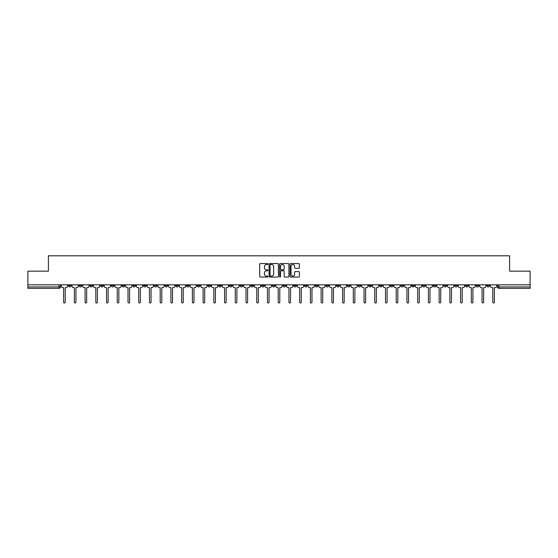 <?xml version="1.0" encoding="UTF-8"?>
<svg xmlns="http://www.w3.org/2000/svg" width="558" height="558" viewBox="0 0 558 558"><rect width="100%" height="100%" fill="white"/><g stroke="black" fill="none" stroke-linecap="round" stroke-linejoin="round"><path stroke-width="0.84" d="M267.993 264.039A0.474 0.474 0 0 0 267.526 263.564L260.349 263.564A0.677 0.677 0 0 0 259.679 264.241L259.679 276.391A0.677 0.677 0 0 0 260.349 277.068L267.526 277.068A0.474 0.474 0 0 0 267.993 276.594A0.474 0.474 0 0 0 267.526 276.119L266.598 276.119A2.162 2.162 0 0 1 264.436 273.964L264.436 272.953A2.162 2.162 0 0 1 266.598 270.79L267.526 270.79A0.474 0.474 0 0 0 267.993 270.316A0.474 0.474 0 0 0 267.526 269.842L266.598 269.842A2.162 2.162 0 0 1 264.436 267.687L264.436 266.668A2.162 2.162 0 0 1 266.598 264.513L267.526 264.513A0.474 0.474 0 0 0 267.993 264.039M422.469 284.831L422.469 285.584L425.217 285.584A1.374 1.374 0 0 1 423.843 286.958A1.374 1.374 0 0 1 422.469 285.584L422.469 284.831M358.09 284.831L358.09 285.584L360.845 285.584A1.374 1.374 0 0 1 359.471 286.958A1.374 1.374 0 0 1 358.09 285.584L358.09 284.831M347.362 284.831L347.362 285.584L350.117 285.584A1.374 1.374 0 0 1 348.736 286.958A1.374 1.374 0 0 1 347.362 285.584L347.362 284.831M282.99 284.831L282.99 285.584L285.738 285.584A1.374 1.374 0 0 1 284.364 286.958A1.374 1.374 0 0 1 282.99 285.584L282.99 284.831M272.262 284.831L272.262 285.584L275.01 285.584A1.374 1.374 0 0 1 273.636 286.958A1.374 1.374 0 0 1 272.262 285.584L272.262 284.831M261.528 284.831L261.528 285.584L264.283 285.584A1.374 1.374 0 0 1 262.909 286.958A1.374 1.374 0 0 1 261.528 285.584L261.528 284.831M240.073 284.831L240.073 285.584L242.821 285.584A1.374 1.374 0 0 1 241.447 286.958A1.374 1.374 0 0 1 240.073 285.584L240.073 284.831M218.617 285.584L218.617 284.831L218.617 285.584A1.374 1.374 0 0 0 219.991 286.958A1.374 1.374 0 0 1 218.617 285.584L221.366 285.584A1.374 1.374 0 0 1 219.991 286.958A1.374 1.374 0 0 0 221.366 285.584L221.366 284.831L221.366 285.584M207.883 285.584L207.883 284.831L207.883 285.584A1.374 1.374 0 0 0 209.264 286.958A1.374 1.374 0 0 1 207.883 285.584L210.638 285.584A1.374 1.374 0 0 1 209.264 286.958M197.155 285.584L197.155 284.831L197.155 285.584A1.374 1.374 0 0 0 198.529 286.958A1.374 1.374 0 0 1 197.155 285.584L199.91 285.584A1.374 1.374 0 0 1 198.529 286.958A1.374 1.374 0 0 0 199.91 285.584L199.91 284.831L199.91 285.584M186.428 284.831L186.428 285.584L189.176 285.584A1.374 1.374 0 0 1 187.802 286.958A1.374 1.374 0 0 1 186.428 285.584L186.428 284.831M175.7 284.831L175.7 285.584L178.448 285.584A1.374 1.374 0 0 1 177.074 286.958A1.374 1.374 0 0 1 175.7 285.584L175.7 284.831M164.973 284.831L164.973 285.584L167.721 285.584A1.374 1.374 0 0 1 166.347 286.958A1.374 1.374 0 0 1 164.973 285.584L164.973 284.831M154.238 285.584L154.238 284.831L154.238 285.584A1.374 1.374 0 0 0 155.619 286.958A1.374 1.374 0 0 1 154.238 285.584L156.993 285.584A1.374 1.374 0 0 1 155.619 286.958M132.783 285.584L132.783 284.831L132.783 285.584A1.374 1.374 0 0 0 134.157 286.958A1.374 1.374 0 0 1 132.783 285.584L135.531 285.584A1.374 1.374 0 0 1 134.157 286.958A1.374 1.374 0 0 0 135.531 285.584L135.531 284.831L135.531 285.584M122.056 285.584L122.056 284.831L122.056 285.584A1.374 1.374 0 0 0 123.43 286.958A1.374 1.374 0 0 1 122.056 285.584L124.804 285.584A1.374 1.374 0 0 1 123.43 286.958A1.374 1.374 0 0 0 124.804 285.584L124.804 284.831L124.804 285.584M111.328 285.584L111.328 284.831L111.328 285.584A1.374 1.374 0 0 0 112.702 286.958A1.374 1.374 0 0 1 111.328 285.584L114.076 285.584A1.374 1.374 0 0 1 112.702 286.958A1.374 1.374 0 0 0 114.076 285.584L114.076 284.831L114.076 285.584M100.593 285.584L100.593 284.831L100.593 285.584A1.374 1.374 0 0 0 101.974 286.958A1.374 1.374 0 0 1 100.593 285.584L103.349 285.584A1.374 1.374 0 0 1 101.974 286.958M89.866 285.584L89.866 284.831L89.866 285.584A1.374 1.374 0 0 0 91.24 286.958A1.374 1.374 0 0 1 89.866 285.584L92.621 285.584A1.374 1.374 0 0 1 91.24 286.958A1.374 1.374 0 0 0 92.621 285.584L92.621 284.831L92.621 285.584M79.138 285.584L79.138 284.831L79.138 285.584A1.374 1.374 0 0 0 80.512 286.958A1.374 1.374 0 0 1 79.138 285.584L81.886 285.584A1.374 1.374 0 0 1 80.512 286.958A1.374 1.374 0 0 0 81.886 285.584L81.886 284.831L81.886 285.584M298.732 268.328A0.677 0.677 0 0 0 299.402 267.652L299.402 264.241A0.677 0.677 0 0 0 298.732 263.564L290.76 263.564A0.677 0.677 0 0 0 290.09 264.241L290.09 276.391A0.677 0.677 0 0 0 290.76 277.068L298.732 277.068A0.677 0.677 0 0 0 299.402 276.391L299.402 272.276A0.677 0.677 0 0 0 298.732 271.6L295.322 271.6A0.677 0.677 0 0 0 294.645 272.276L294.645 274.32A1.807 1.807 0 0 1 292.838 276.119A1.807 1.807 0 0 1 291.032 274.32L291.032 266.319A1.807 1.807 0 0 1 292.838 264.513A1.807 1.807 0 0 1 294.645 266.319L294.645 267.652A0.677 0.677 0 0 0 295.322 268.328L298.732 268.328M27.9 284.831L27.9 271.139L48.393 271.139L48.393 255.808L509.607 255.808L509.607 271.139L530.1 271.139L530.1 284.831L27.9 284.831L27.9 286.958L60.431 286.958L60.431 284.831L60.431 286.958A1.374 1.374 0 0 1 59.057 288.34L27.9 288.34L27.9 286.958M278.407 264.241A0.677 0.677 0 0 0 277.738 263.564L269.765 263.564A0.677 0.677 0 0 0 269.096 264.241L269.096 276.391A0.677 0.677 0 0 0 269.765 277.068L277.738 277.068A0.677 0.677 0 0 0 278.407 276.391L278.407 264.241M280.262 263.564L288.235 263.564A0.677 0.677 0 0 1 288.904 264.241L288.904 276.391A0.677 0.677 0 0 1 288.235 277.068L284.824 277.068A0.677 0.677 0 0 1 284.148 276.391L284.148 271.467A0.677 0.677 0 0 0 283.471 270.79L281.211 270.79A0.677 0.677 0 0 0 280.534 271.467L280.534 276.594A0.474 0.474 0 0 1 280.06 277.068A0.474 0.474 0 0 1 279.593 276.594L279.593 264.241A0.677 0.677 0 0 1 280.262 263.564M497.569 284.831L497.569 286.958L530.1 286.958L530.1 288.34L498.943 288.34A1.374 1.374 0 0 1 497.569 286.958A1.374 1.374 0 0 0 498.943 288.34L498.943 284.831M530.1 284.831L530.1 286.958M489.589 284.831L489.589 285.584A1.374 1.374 0 0 1 488.215 286.958A1.374 1.374 0 0 1 486.841 285.584L489.589 285.584M486.841 284.831L486.841 285.584M478.862 285.584L478.862 284.831L478.862 285.584A1.374 1.374 0 0 1 477.488 286.958A1.374 1.374 0 0 1 476.114 285.584L478.862 285.584A1.374 1.374 0 0 1 477.488 286.958M476.114 284.831L476.114 285.584M468.134 284.831L468.134 285.584A1.374 1.374 0 0 1 466.76 286.958A1.374 1.374 0 0 1 465.379 285.584A1.374 1.374 0 0 0 466.76 286.958M465.379 284.831L465.379 285.584L468.134 285.584M457.407 284.831L457.407 285.584A1.374 1.374 0 0 1 456.025 286.958A1.374 1.374 0 0 1 454.651 285.584L457.407 285.584A1.374 1.374 0 0 1 456.025 286.958M454.651 284.831L454.651 285.584M446.672 284.831L446.672 285.584A1.374 1.374 0 0 1 445.298 286.958A1.374 1.374 0 0 1 443.924 285.584A1.374 1.374 0 0 0 445.298 286.958M443.924 284.831L443.924 285.584L446.672 285.584M435.944 284.831L435.944 285.584A1.374 1.374 0 0 1 434.57 286.958A1.374 1.374 0 0 1 433.196 285.584L435.944 285.584M433.196 284.831L433.196 285.584M425.217 284.831L425.217 285.584A1.374 1.374 0 0 1 423.843 286.958M414.489 284.831L414.489 285.584A1.374 1.374 0 0 1 413.115 286.958A1.374 1.374 0 0 1 411.734 285.584L414.489 285.584M411.734 284.831L411.734 285.584M403.762 284.831L403.762 285.584A1.374 1.374 0 0 1 402.381 286.958A1.374 1.374 0 0 1 401.007 285.584L403.762 285.584M401.007 284.831L401.007 285.584M393.027 284.831L393.027 285.584A1.374 1.374 0 0 1 391.653 286.958A1.374 1.374 0 0 1 390.279 285.584A1.374 1.374 0 0 0 391.653 286.958M390.279 284.831L390.279 285.584L393.027 285.584M382.3 284.831L382.3 285.584A1.374 1.374 0 0 1 380.926 286.958A1.374 1.374 0 0 1 379.552 285.584L382.3 285.584M379.552 284.831L379.552 285.584M371.572 284.831L371.572 285.584A1.374 1.374 0 0 1 370.198 286.958A1.374 1.374 0 0 1 368.824 285.584L371.572 285.584M368.824 284.831L368.824 285.584M360.845 284.831L360.845 285.584M350.117 284.831L350.117 285.584L350.117 284.831M339.383 284.831L339.383 285.584A1.374 1.374 0 0 1 338.009 286.958A1.374 1.374 0 0 1 336.634 285.584L339.383 285.584M336.634 284.831L336.634 285.584M328.655 284.831L328.655 285.584A1.374 1.374 0 0 1 327.281 286.958A1.374 1.374 0 0 1 325.907 285.584L328.655 285.584M325.907 284.831L325.907 285.584M317.927 284.831L317.927 285.584A1.374 1.374 0 0 1 316.553 286.958A1.374 1.374 0 0 1 315.179 285.584L317.927 285.584M315.179 284.831L315.179 285.584M307.2 284.831L307.2 285.584A1.374 1.374 0 0 1 305.826 286.958A1.374 1.374 0 0 1 304.445 285.584L307.2 285.584M304.445 284.831L304.445 285.584M296.472 284.831L296.472 285.584A1.374 1.374 0 0 1 295.091 286.958A1.374 1.374 0 0 1 293.717 285.584L296.472 285.584M293.717 284.831L293.717 285.584M285.738 284.831L285.738 285.584A1.374 1.374 0 0 1 284.364 286.958M275.01 284.831L275.01 285.584M264.283 285.584L264.283 284.831L264.283 285.584A1.374 1.374 0 0 1 262.909 286.958M253.555 284.831L253.555 285.584A1.374 1.374 0 0 1 252.174 286.958A1.374 1.374 0 0 1 250.8 285.584A1.374 1.374 0 0 0 252.174 286.958A1.374 1.374 0 0 0 253.555 285.584L250.8 285.584L250.8 284.831M242.821 285.584L242.821 284.831L242.821 285.584A1.374 1.374 0 0 1 241.447 286.958M232.093 284.831L232.093 285.584A1.374 1.374 0 0 1 230.719 286.958A1.374 1.374 0 0 1 229.345 285.584A1.374 1.374 0 0 0 230.719 286.958M229.345 284.831L229.345 285.584L232.093 285.584M210.638 284.831L210.638 285.584L210.638 284.831M189.176 285.584L189.176 284.831L189.176 285.584A1.374 1.374 0 0 1 187.802 286.958M178.448 285.584L178.448 284.831L178.448 285.584A1.374 1.374 0 0 1 177.074 286.958M167.721 285.584L167.721 284.831L167.721 285.584A1.374 1.374 0 0 1 166.347 286.958M156.993 284.831L156.993 285.584L156.993 284.831M146.266 285.584L146.266 284.831L146.266 285.584A1.374 1.374 0 0 1 144.885 286.958A1.374 1.374 0 0 1 143.511 285.584L146.266 285.584A1.374 1.374 0 0 1 144.885 286.958M143.511 284.831L143.511 285.584M103.349 284.831L103.349 285.584L103.349 284.831M71.159 284.831L71.159 285.584A1.374 1.374 0 0 1 69.785 286.958A1.374 1.374 0 0 1 68.411 285.584A1.374 1.374 0 0 0 69.785 286.958A1.374 1.374 0 0 0 71.159 285.584L71.159 284.831M68.411 284.831L68.411 285.584L71.159 285.584M59.057 284.831L59.057 288.34A1.374 1.374 0 0 0 60.431 286.958M270.511 264.513A0.474 0.474 0 0 0 270.037 264.987L270.037 275.652A0.474 0.474 0 0 0 270.511 276.119L271.488 276.119A2.162 2.162 0 0 0 273.65 273.964L273.65 266.668A2.162 2.162 0 0 0 271.488 264.513L270.511 264.513M284.148 266.354A1.807 1.807 0 0 0 282.341 264.548A1.807 1.807 0 0 0 280.534 266.354L280.534 269.172A0.677 0.677 0 0 0 281.211 269.842L283.471 269.842A0.677 0.677 0 0 0 284.148 269.172L284.148 266.354M61.359 284.831L61.359 286.275A1.374 1.374 139.8 0 0 62.733 287.649L63.626 287.649L63.626 302.192A0.788 0.788 139.8 0 0 64.421 302.987A0.788 0.788 139.8 0 0 65.209 302.192L65.209 287.649L66.102 287.649A1.374 1.374 139.8 0 0 67.483 286.275L67.483 284.831M72.087 284.831L72.087 286.275A1.374 1.374 139.8 0 0 73.461 287.649L74.36 287.649L74.36 302.192A0.788 0.788 139.8 0 0 75.149 302.987A0.788 0.788 139.8 0 0 75.937 302.192L75.937 287.649L76.837 287.649A1.374 1.374 139.8 0 0 78.211 286.275L78.211 284.831M82.814 284.831L82.814 286.275A1.374 1.374 139.8 0 0 84.195 287.649L85.088 287.649L85.088 302.192A0.788 0.788 139.8 0 0 85.876 302.987A0.788 0.788 139.8 0 0 86.671 302.192L86.671 287.649L87.564 287.649A1.374 1.374 139.8 0 0 88.938 286.275L88.938 284.831M93.549 284.831L93.549 286.275A1.374 1.374 139.8 0 0 94.923 287.649L95.816 287.649L95.816 302.192A0.788 0.788 139.8 0 0 96.604 302.987A0.788 0.788 139.8 0 0 97.399 302.192L97.399 287.649L98.292 287.649A1.374 1.374 139.8 0 0 99.666 286.275L99.666 284.831M104.276 284.831L104.276 286.275A1.374 1.374 139.8 0 0 105.65 287.649L106.543 287.649L106.543 302.192A0.788 0.788 139.8 0 0 107.338 302.987A0.788 0.788 139.8 0 0 108.126 302.192L108.126 287.649L109.019 287.649A1.374 1.374 139.8 0 0 110.393 286.275L110.393 284.831M115.004 284.831L115.004 286.275A1.374 1.374 139.8 0 0 116.378 287.649L117.271 287.649L117.271 302.192A0.788 0.788 139.8 0 0 118.066 302.987A0.788 0.788 139.8 0 0 118.854 302.192L118.854 287.649L119.747 287.649A1.374 1.374 139.8 0 0 121.128 286.275L121.128 284.831M125.731 284.831L125.731 286.275A1.374 1.374 139.8 0 0 127.112 287.649L128.005 287.649L128.005 302.192A0.788 0.788 139.8 0 0 128.793 302.987A0.788 0.788 139.8 0 0 129.582 302.192L129.582 287.649L130.481 287.649A1.374 1.374 139.8 0 0 131.855 286.275L131.855 284.831M136.466 284.831L136.466 286.275A1.374 1.374 139.8 0 0 137.84 287.649L138.733 287.649L138.733 302.192A0.788 0.788 139.8 0 0 139.521 302.987A0.788 0.788 139.8 0 0 140.316 302.192L140.316 287.649L141.209 287.649A1.374 1.374 139.8 0 0 142.583 286.275L142.583 284.831M147.193 284.831L147.193 286.275A1.374 1.374 139.8 0 0 148.567 287.649L149.46 287.649L149.46 302.192A0.788 0.788 139.8 0 0 150.248 302.987A0.788 0.788 139.8 0 0 151.044 302.192L151.044 287.649L151.936 287.649A1.374 1.374 139.8 0 0 153.311 286.275L153.311 284.831M157.921 284.831L157.921 286.275A1.374 1.374 139.8 0 0 159.295 287.649L160.188 287.649L160.188 302.192A0.788 0.788 139.8 0 0 160.983 302.987A0.788 0.788 139.8 0 0 161.771 302.192L161.771 287.649L162.664 287.649A1.374 1.374 139.8 0 0 164.038 286.275L164.038 284.831M168.649 284.831L168.649 286.275A1.374 1.374 139.8 0 0 170.023 287.649L170.922 287.649L170.922 302.192A0.788 0.788 139.8 0 0 171.711 302.987A0.788 0.788 139.8 0 0 172.499 302.192L172.499 287.649L173.392 287.649A1.374 1.374 139.8 0 0 174.773 286.275L174.773 284.831M179.376 284.831L179.376 286.275A1.374 1.374 139.8 0 0 180.757 287.649L181.65 287.649L181.65 302.192A0.788 0.788 139.8 0 0 182.438 302.987A0.788 0.788 139.8 0 0 183.233 302.192L183.233 287.649L184.126 287.649A1.374 1.374 139.8 0 0 185.5 286.275L185.5 284.831M190.111 284.831L190.111 286.275A1.374 1.374 139.8 0 0 191.485 287.649L192.377 287.649L192.377 302.192A0.788 0.788 139.8 0 0 193.166 302.987A0.788 0.788 139.8 0 0 193.961 302.192L193.961 287.649L194.854 287.649A1.374 1.374 139.8 0 0 196.228 286.275L196.228 284.831M200.838 284.831L200.838 286.275A1.374 1.374 139.8 0 0 202.212 287.649L203.105 287.649L203.105 302.192A0.788 0.788 139.8 0 0 203.9 302.987A0.788 0.788 139.8 0 0 204.688 302.192L204.688 287.649L205.581 287.649A1.374 1.374 139.8 0 0 206.955 286.275L206.955 284.831M211.566 284.831L211.566 286.275A1.374 1.374 139.8 0 0 212.94 287.649L213.833 287.649L213.833 302.192A0.788 0.788 139.8 0 0 214.628 302.987A0.788 0.788 139.8 0 0 215.416 302.192L215.416 287.649L216.309 287.649A1.374 1.374 139.8 0 0 217.69 286.275L217.69 284.831M222.293 284.831L222.293 286.275A1.374 1.374 139.8 0 0 223.667 287.649L224.567 287.649L224.567 302.192A0.788 0.788 139.8 0 0 225.355 302.987A0.788 0.788 139.8 0 0 226.143 302.192L226.143 287.649L227.043 287.649A1.374 1.374 139.8 0 0 228.417 286.275L228.417 284.831M233.021 284.831L233.021 286.275A1.374 1.374 139.8 0 0 234.402 287.649L235.295 287.649L235.295 302.192A0.788 0.788 139.8 0 0 236.083 302.987A0.788 0.788 139.8 0 0 236.878 302.192L236.878 287.649L237.771 287.649A1.374 1.374 139.8 0 0 239.145 286.275L239.145 284.831M243.755 284.831L243.755 286.275A1.374 1.374 139.8 0 0 245.129 287.649L246.022 287.649L246.022 302.192A0.788 0.788 139.8 0 0 246.81 302.987A0.788 0.788 139.8 0 0 247.606 302.192L247.606 287.649L248.498 287.649A1.374 1.374 139.8 0 0 249.872 286.275L249.872 284.831M254.483 284.831L254.483 286.275A1.374 1.374 139.8 0 0 255.857 287.649L256.75 287.649L256.75 302.192A0.788 0.788 139.8 0 0 257.545 302.987A0.788 0.788 139.8 0 0 258.333 302.192L258.333 287.649L259.226 287.649A1.374 1.374 139.8 0 0 260.6 286.275L260.6 284.831M265.21 284.831L265.21 286.275A1.374 1.374 139.8 0 0 266.584 287.649L267.477 287.649L267.477 302.192A0.788 0.788 139.8 0 0 268.272 302.987A0.788 0.788 139.8 0 0 269.061 302.192L269.061 287.649L269.953 287.649A1.374 1.374 139.8 0 0 271.334 286.275L271.334 284.831M275.938 284.831L275.938 286.275A1.374 1.374 139.8 0 0 277.312 287.649L278.212 287.649L278.212 302.192A0.788 0.788 139.8 0 0 279 302.987A0.788 0.788 139.8 0 0 279.788 302.192L279.788 287.649L280.688 287.649A1.374 1.374 139.8 0 0 282.062 286.275L282.062 284.831M286.666 284.831L286.666 286.275A1.374 1.374 139.8 0 0 288.047 287.649L288.939 287.649L288.939 302.192A0.788 0.788 139.8 0 0 289.728 302.987A0.788 0.788 139.8 0 0 290.523 302.192L290.523 287.649L291.416 287.649A1.374 1.374 139.8 0 0 292.79 286.275L292.79 284.831M297.4 284.831L297.4 286.275A1.374 1.374 139.8 0 0 298.774 287.649L299.667 287.649L299.667 302.192A0.788 0.788 139.8 0 0 300.455 302.987A0.788 0.788 139.8 0 0 301.25 302.192L301.25 287.649L302.143 287.649A1.374 1.374 139.8 0 0 303.517 286.275L303.517 284.831M308.128 284.831L308.128 286.275A1.374 1.374 139.8 0 0 309.502 287.649L310.394 287.649L310.394 302.192A0.788 0.788 139.8 0 0 311.19 302.987A0.788 0.788 139.8 0 0 311.978 302.192L311.978 287.649L312.871 287.649A1.374 1.374 139.8 0 0 314.245 286.275L314.245 284.831M318.855 284.831L318.855 286.275A1.374 1.374 139.8 0 0 320.229 287.649L321.122 287.649L321.122 302.192A0.788 0.788 139.8 0 0 321.917 302.987A0.788 0.788 139.8 0 0 322.705 302.192L322.705 287.649L323.598 287.649A1.374 1.374 139.8 0 0 324.979 286.275L324.979 284.831M329.583 284.831L329.583 286.275A1.374 1.374 139.8 0 0 330.957 287.649L331.857 287.649L331.857 302.192A0.788 0.788 139.8 0 0 332.645 302.987A0.788 0.788 139.8 0 0 333.433 302.192L333.433 287.649L334.333 287.649A1.374 1.374 139.8 0 0 335.707 286.275L335.707 284.831M340.31 284.831L340.31 286.275A1.374 1.374 139.8 0 0 341.691 287.649L342.584 287.649L342.584 302.192A0.788 0.788 139.8 0 0 343.372 302.987A0.788 0.788 139.8 0 0 344.167 302.192L344.167 287.649L345.06 287.649A1.374 1.374 139.8 0 0 346.434 286.275L346.434 284.831M351.045 284.831L351.045 286.275A1.374 1.374 139.8 0 0 352.419 287.649L353.312 287.649L353.312 302.192A0.788 0.788 139.8 0 0 354.1 302.987A0.788 0.788 139.8 0 0 354.895 302.192L354.895 287.649L355.788 287.649A1.374 1.374 139.8 0 0 357.162 286.275L357.162 284.831M361.772 284.831L361.772 286.275A1.374 1.374 139.8 0 0 363.146 287.649L364.039 287.649L364.039 302.192A0.788 0.788 139.8 0 0 364.834 302.987A0.788 0.788 139.8 0 0 365.623 302.192L365.623 287.649L366.515 287.649A1.374 1.374 139.8 0 0 367.889 286.275L367.889 284.831M372.5 284.831L372.5 286.275A1.374 1.374 139.8 0 0 373.874 287.649L374.767 287.649L374.767 302.192A0.788 0.788 139.8 0 0 375.562 302.987A0.788 0.788 139.8 0 0 376.35 302.192L376.35 287.649L377.243 287.649A1.374 1.374 139.8 0 0 378.624 286.275L378.624 284.831M383.227 284.831L383.227 286.275A1.374 1.374 139.8 0 0 384.608 287.649L385.501 287.649L385.501 302.192A0.788 0.788 139.8 0 0 386.289 302.987A0.788 0.788 139.8 0 0 387.078 302.192L387.078 287.649L387.977 287.649A1.374 1.374 139.8 0 0 389.351 286.275L389.351 284.831M393.962 284.831L393.962 286.275A1.374 1.374 139.8 0 0 395.336 287.649L396.229 287.649L396.229 302.192A0.788 0.788 139.8 0 0 397.017 302.987A0.788 0.788 139.8 0 0 397.812 302.192L397.812 287.649L398.705 287.649A1.374 1.374 139.8 0 0 400.079 286.275L400.079 284.831M404.69 284.831L404.69 286.275A1.374 1.374 139.8 0 0 406.064 287.649L406.956 287.649L406.956 302.192A0.788 0.788 139.8 0 0 407.752 302.987A0.788 0.788 139.8 0 0 408.54 302.192L408.54 287.649L409.433 287.649A1.374 1.374 139.8 0 0 410.807 286.275L410.807 284.831M415.417 284.831L415.417 286.275A1.374 1.374 139.8 0 0 416.791 287.649L417.684 287.649L417.684 302.192A0.788 0.788 139.8 0 0 418.479 302.987A0.788 0.788 139.8 0 0 419.267 302.192L419.267 287.649L420.16 287.649A1.374 1.374 139.8 0 0 421.534 286.275L421.534 284.831M426.145 284.831L426.145 286.275A1.374 1.374 139.8 0 0 427.519 287.649L428.418 287.649L428.418 302.192A0.788 0.788 139.8 0 0 429.207 302.987A0.788 0.788 139.8 0 0 429.995 302.192L429.995 287.649L430.888 287.649A1.374 1.374 139.8 0 0 432.269 286.275L432.269 284.831M436.872 284.831L436.872 286.275A1.374 1.374 139.8 0 0 438.253 287.649L439.146 287.649L439.146 302.192A0.788 0.788 139.8 0 0 439.934 302.987A0.788 0.788 139.8 0 0 440.729 302.192L440.729 287.649L441.622 287.649A1.374 1.374 139.8 0 0 442.996 286.275L442.996 284.831M447.607 284.831L447.607 286.275A1.374 1.374 139.8 0 0 448.981 287.649L449.874 287.649L449.874 302.192A0.788 0.788 139.8 0 0 450.662 302.987A0.788 0.788 139.8 0 0 451.457 302.192L451.457 287.649L452.35 287.649A1.374 1.374 139.8 0 0 453.724 286.275L453.724 284.831M458.334 284.831L458.334 286.275A1.374 1.374 139.8 0 0 459.708 287.649L460.601 287.649L460.601 302.192A0.788 0.788 139.8 0 0 461.396 302.987A0.788 0.788 139.8 0 0 462.184 302.192L462.184 287.649L463.077 287.649A1.374 1.374 139.8 0 0 464.451 286.275L464.451 284.831M469.062 284.831L469.062 286.275A1.374 1.374 139.8 0 0 470.436 287.649L471.329 287.649L471.329 302.192A0.788 0.788 139.8 0 0 472.124 302.987A0.788 0.788 139.8 0 0 472.912 302.192L472.912 287.649L473.805 287.649A1.374 1.374 139.8 0 0 475.186 286.275L475.186 284.831M479.789 284.831L479.789 286.275A1.374 1.374 139.8 0 0 481.163 287.649L482.063 287.649L482.063 302.192A0.788 0.788 139.8 0 0 482.851 302.987A0.788 0.788 139.8 0 0 483.64 302.192L483.64 287.649L484.539 287.649A1.374 1.374 139.8 0 0 485.913 286.275L485.913 284.831M490.517 284.831L490.517 286.275A1.374 1.374 139.8 0 0 491.898 287.649L492.791 287.649L492.791 302.192A0.788 0.788 139.8 0 0 493.579 302.987A0.788 0.788 139.8 0 0 494.374 302.192L494.374 287.649L495.267 287.649A1.374 1.374 139.8 0 0 496.641 286.275L496.641 284.831"/></g></svg>
